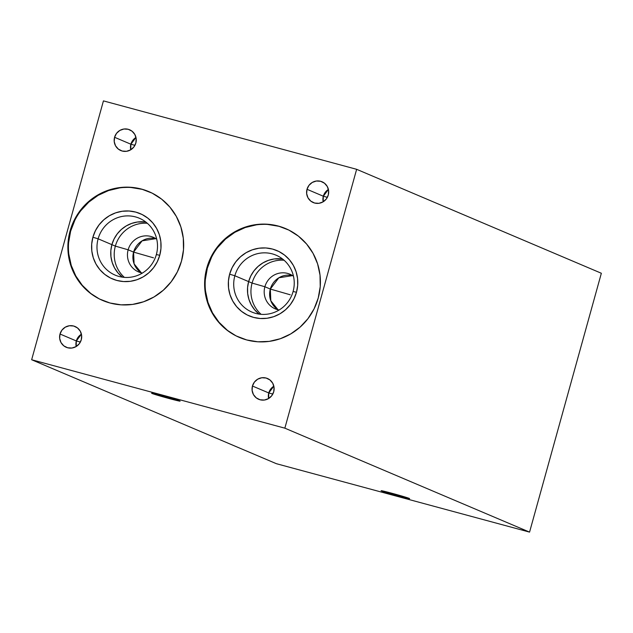 <?xml version="1.0" encoding="UTF-8"?>
<svg xmlns="http://www.w3.org/2000/svg" width="633" height="633" viewBox="0 0 633 633"><rect width="100%" height="100%" fill="white"/><g stroke="black" fill="none" stroke-linecap="round" stroke-linejoin="round"><path stroke-width="0.95" d="M76.332 340.95A11.291 11.014 -67 0 0 76.189 346.52L76.332 340.95L80.367 342.073L76.332 340.95L81.428 334.192A11.291 11.014 -67 0 0 76.332 340.95L60.016 334.018L76.332 340.95M81.285 339.763A11.291 11.014 113 0 1 66.236 347.28A11.291 11.014 113 0 1 60.016 334.018L59.668 338.394L60.997 342.548L63.791 345.84L67.636 347.762L71.933 348.039L76.039 346.615L79.323 343.703L81.285 339.763L81.625 335.387L80.304 331.233L77.503 327.949L73.665 326.019L69.361 325.75L65.262 327.174L61.979 330.078L60.016 334.018A11.291 11.014 113 0 1 75.058 326.501A11.291 11.014 113 0 1 81.285 339.763M130.889 144.213A11.291 11.014 -67 0 0 130.746 149.792L130.889 144.213L134.924 145.345L130.889 144.213L135.984 137.456A11.291 11.014 -67 0 0 130.889 144.213L114.573 137.29L130.889 144.213M135.842 143.034A11.291 11.014 113 0 1 120.792 150.551A11.291 11.014 113 0 1 114.573 137.29L114.225 141.665L115.554 145.819L118.355 149.103L122.193 151.034L126.489 151.303L130.596 149.879L133.879 146.975L135.842 143.034L136.19 138.659L134.861 134.505L132.06 131.213L128.222 129.29L123.926 129.013L119.819 130.438L116.535 133.341L114.573 137.29A11.291 11.014 113 0 1 129.623 129.773A11.291 11.014 113 0 1 135.842 143.034M268.764 392.951A11.291 11.014 -67 0 0 268.621 398.529L268.764 392.951L272.799 394.082L268.764 392.951L273.86 386.193A11.291 11.014 -67 0 0 268.764 392.951L252.448 386.027L268.764 392.951M273.717 391.772A11.291 11.014 113 0 1 258.668 399.288A11.291 11.014 113 0 1 252.448 386.027L252.108 390.403L253.429 394.549L256.23 397.841L260.068 399.771L264.365 400.04L268.471 398.616L271.755 395.712L273.717 391.772L274.065 387.388L272.736 383.242L269.943 379.95L266.097 378.028L261.801 377.751L257.694 379.175L254.411 382.079L252.448 386.027A11.291 11.014 113 0 1 267.498 378.51A11.291 11.014 113 0 1 273.717 391.772M323.321 196.222A11.291 11.014 -67 0 0 323.178 201.8L323.321 196.222L327.364 197.346L323.321 196.222L328.416 189.465A11.291 11.014 -67 0 0 323.321 196.222L307.005 189.291L323.321 196.222M328.274 195.043A11.291 11.014 113 0 1 313.232 202.552A11.291 11.014 113 0 1 307.005 189.291L306.665 193.674L307.994 197.82L310.787 201.112L314.625 203.035L318.929 203.312L323.028 201.887L326.311 198.984L328.274 195.043L328.622 190.66L327.293 186.513L324.5 183.222L320.654 181.291L316.358 181.022L312.251 182.446L308.967 185.35L307.005 189.291A11.291 11.014 113 0 1 322.055 181.774A11.291 11.014 113 0 1 328.274 195.043M290.246 294.788L270.323 289.059L290.246 294.788M278.069 309.782L270.813 300.786L270.323 289.059A18.816 18.349 -67 0 0 278.069 309.782M264.887 286.749L270.323 289.059L264.887 286.749A18.816 18.349 -67 0 0 279.129 310.004A18.816 18.349 113 0 1 275.252 308.857A18.816 18.349 113 0 1 264.887 286.749L252.084 283.078L264.887 286.749A18.816 18.349 113 0 1 289.961 274.224A18.816 18.349 113 0 1 293.483 276.217A18.816 18.349 -67 0 0 264.887 286.749M261.113 314.324A30.898 30.147 113 0 1 252.084 283.078A30.898 30.147 -67 0 0 261.113 314.324M258.968 313.96L254.695 309.846L251.317 304.956L248.943 299.464L247.677 293.593L248.935 299.464L251.309 304.956L254.695 309.853L259.166 314.11A30.898 30.147 113 0 1 248.627 281.606L252.084 283.078L248.627 281.606A30.906 30.147 -67 0 0 259.15 314.11M234.859 275.759L248.619 281.606L234.859 275.759A30.906 30.147 -67 0 0 255.724 313.398A30.906 30.147 -67 0 0 293.095 291.496A30.906 30.147 113 0 1 251.894 312.077A30.906 30.147 113 0 1 234.859 275.759L229.637 274.208L234.859 275.759A30.906 30.147 113 0 1 276.059 255.186A30.906 30.147 113 0 1 293.095 291.496L296.473 292.264A35.472 34.601 113 0 1 253.58 317.402A35.472 34.601 113 0 1 229.637 274.208A35.472 34.601 113 0 1 276.922 250.589A35.472 34.601 113 0 1 296.473 292.264L296.473 292.272A35.472 34.609 113 0 1 249.188 315.883A35.472 34.609 113 0 1 229.629 274.2L232.121 267.712L235.8 261.817L240.532 256.745L246.118 252.686L252.361 249.806L259.016 248.207L265.828 247.962L272.53 249.07L278.868 251.483L284.597 255.123L289.503 259.846L293.388 265.464L296.109 271.763L297.557 278.504L297.684 285.428L296.473 292.272L293.989 298.76L290.31 304.655L285.578 309.727L279.984 313.786L273.741 316.666L267.086 318.257L260.282 318.51L253.58 317.402L247.242 314.989L241.513 311.349L236.607 306.625L232.722 301.007L230.001 294.709L228.553 287.968L228.426 281.044L229.629 274.2A35.472 34.609 113 0 1 276.922 250.589A35.472 34.609 113 0 1 296.473 292.272L296.473 292.264A35.472 34.601 113 0 1 249.188 315.883A35.472 34.601 113 0 1 229.637 274.208A35.472 34.601 113 0 1 272.53 249.07A35.472 34.601 113 0 1 296.473 292.264L293.095 291.496A30.906 30.147 -67 0 0 272.237 253.857A30.906 30.147 -67 0 0 234.859 275.759M285.934 228.719A59.122 57.674 -67 0 0 207.347 268.178L206.809 267.949A59.122 57.674 113 0 1 285.625 228.584A59.122 57.674 113 0 1 318.217 298.056L320.227 286.662L320.021 275.118L317.6 263.882L313.066 253.382L306.594 244.021L298.42 236.149L288.87 230.088L278.306 226.06L267.134 224.217L255.787 224.628L244.694 227.287L234.289 232.089L224.968 238.847L217.087 247.305L210.955 257.133L206.809 267.949L204.791 279.351L205.005 290.887L207.418 302.123L211.952 312.631L218.432 321.991L226.606 329.856L236.156 335.925L246.72 339.953L257.892 341.796L269.239 341.377L280.324 338.718L290.729 333.915L300.05 327.158L307.931 318.708L314.063 308.88L318.217 298.056A59.122 57.674 113 0 1 239.393 337.421A59.122 57.674 113 0 1 206.809 267.949L207.347 268.178A59.122 57.674 -67 0 0 239.67 337.539M153.51 257.837L133.595 252.108L153.51 257.837M141.341 272.831L134.085 263.834L133.595 252.108A18.816 18.349 -67 0 0 141.341 272.831M128.151 249.798L133.595 252.108L128.151 249.798A18.816 18.349 -67 0 0 142.393 273.052A18.816 18.349 113 0 1 138.524 271.905A18.816 18.349 113 0 1 128.151 249.798L115.356 246.118L128.151 249.798A18.816 18.349 113 0 1 153.233 237.272A18.816 18.349 113 0 1 156.747 239.266A18.816 18.349 -67 0 0 128.151 249.798M124.384 277.373A30.898 30.147 113 0 1 115.356 246.118A30.898 30.147 -67 0 0 124.384 277.373M122.24 277.009L117.967 272.894L114.581 268.004L112.215 262.513L110.949 256.642L112.207 262.513L114.581 268.004L117.967 272.902L122.43 277.159A30.898 30.147 113 0 1 111.891 244.654L115.356 246.118L111.891 244.654A30.906 30.147 -67 0 0 122.422 277.159M98.131 238.807L111.891 244.654L98.131 238.807A30.906 30.147 -67 0 0 118.996 276.447A30.906 30.147 -67 0 0 156.367 254.545A30.906 30.147 113 0 1 115.166 275.126A30.906 30.147 113 0 1 98.131 238.807L92.909 237.256L98.131 238.807A30.906 30.147 113 0 1 139.331 218.235A30.906 30.147 113 0 1 156.367 254.545L159.745 255.313A35.472 34.601 113 0 1 116.852 280.451A35.472 34.601 113 0 1 92.909 237.256A35.472 34.601 113 0 1 140.194 213.637A35.472 34.601 113 0 1 159.745 255.313L159.745 255.313A35.472 34.609 113 0 1 112.452 278.931A35.472 34.609 113 0 1 92.901 237.248L95.393 230.76L99.072 224.865L103.796 219.793L109.39 215.734L115.633 212.854L122.288 211.256L129.1 211.011L135.802 212.118L142.14 214.532L147.869 218.171L152.775 222.895L156.66 228.513L159.381 234.811L160.829 241.553L160.956 248.476L159.745 255.313L157.253 261.809L153.574 267.704L148.85 272.776L143.256 276.835L137.013 279.715L130.358 281.305L123.554 281.558L116.852 280.451L110.514 278.037L104.777 274.398L99.879 269.674L95.987 264.056L93.273 257.758L91.817 251.016L91.698 244.093L92.901 237.248A35.472 34.609 113 0 1 140.194 213.63A35.472 34.609 113 0 1 159.745 255.313A35.472 34.601 113 0 1 112.46 278.931A35.472 34.601 113 0 1 92.909 237.256A35.472 34.601 113 0 1 135.802 212.118A35.472 34.601 113 0 1 159.745 255.313L156.367 254.545A30.906 30.147 -67 0 0 135.502 216.905A30.906 30.147 -67 0 0 98.131 238.807M149.206 191.767A59.122 57.674 -67 0 0 70.619 231.227L70.073 230.998A59.122 57.674 113 0 1 148.897 191.633A59.122 57.674 113 0 1 181.489 261.105L183.499 249.711L183.285 238.166L180.872 226.931L176.338 216.431L169.858 207.062L161.692 199.197L152.142 193.136L141.57 189.101L130.406 187.265L119.051 187.677L107.966 190.335L97.561 195.138L88.24 201.895L80.359 210.354L74.227 220.181L70.073 230.998L68.063 242.399L68.269 253.936L70.69 265.172L75.224 275.679L81.704 285.04L89.87 292.905L99.421 298.974L109.984 303.001L121.156 304.845L132.511 304.426L143.596 301.767L154.001 296.964L163.322 290.207L171.203 281.756L177.335 271.929L181.489 261.105A59.122 57.674 113 0 1 102.665 300.469A59.122 57.674 113 0 1 70.073 230.998L70.619 231.227A59.122 57.674 -67 0 0 102.942 300.588M162.871 395.918A14.781 0.435 15.5 0 1 180.112 401.14A14.781 0.435 15.5 0 1 168.853 398.458L169.082 397.643L168.853 398.458L179.107 401.029L175.784 399.613L151.619 393.251L168.853 398.458A14.781 0.435 15.5 0 1 151.619 393.243A14.781 0.435 15.5 0 1 162.871 395.918M392.357 493.392A14.781 0.435 15.5 0 1 409.591 498.614A14.781 0.435 15.5 0 1 398.339 495.94L398.568 495.117L398.339 495.94L408.586 498.503L405.262 497.087L381.106 490.725L398.339 495.94A14.781 0.435 15.5 0 1 381.106 490.717A14.781 0.435 15.5 0 1 392.357 493.392M284.85 428.169L31.65 359.742L103.44 100.884L356.64 169.312L284.85 428.169L529.56 532.116L601.35 273.258L356.64 169.312L103.44 100.884L31.65 359.742L276.36 463.688L529.56 532.116L276.36 463.688L31.65 359.742L284.85 428.169L529.56 532.116L601.35 273.258L356.64 169.312L284.85 428.169M142.116 189.338L130.944 187.495M119.597 187.906L108.504 190.573L98.099 195.368L88.778 202.125L80.905 210.583M74.773 220.411L70.619 231.227L68.609 242.629M68.815 254.165L71.236 265.409L75.77 275.909L82.243 285.269L90.416 293.134M145.835 222.041A30.906 30.147 -67 0 0 111.891 244.654L110.838 250.613L111.891 244.654L114.059 238.997L111.891 244.654A30.898 30.147 113 0 1 145.843 222.048L137.488 222.009L131.696 223.394L126.252 225.91L121.378 229.439L117.263 233.854L121.386 229.447L126.26 225.91L131.696 223.402L137.488 222.009M114.059 238.997L117.271 233.862M110.949 256.642L110.838 250.613M147.354 223.299A30.898 30.147 -67 0 0 115.356 246.118A30.898 30.147 113 0 1 147.354 223.299M155.853 238.657A18.816 18.349 -67 0 0 133.595 252.108L142.116 240.833L155.853 238.657M278.844 226.29L267.68 224.446M256.325 224.857L245.24 227.524L234.835 232.319L225.514 239.076L217.633 247.535M211.501 257.362L207.347 268.178L205.337 279.58M205.543 291.117L207.964 302.36L212.498 312.86L218.978 322.221L227.144 330.086M282.563 258.992A30.906 30.147 -67 0 0 248.619 281.606L247.566 287.564L248.627 281.606L250.795 275.948L248.619 281.606A30.898 30.147 113 0 1 282.571 259L274.224 258.96L268.424 260.345L262.98 262.861L258.114 266.39L253.991 270.813L258.114 266.398L262.988 262.861L268.424 260.353L274.224 258.96M250.795 275.948L253.999 270.813M247.677 293.593L247.574 287.564M284.082 260.25A30.898 30.147 -67 0 0 252.084 283.078A30.898 30.147 113 0 1 284.082 260.25M292.588 275.608A18.816 18.349 -67 0 0 270.323 289.059L278.844 277.784L292.588 275.608M277.048 250.636L277.499 250.834M249.323 315.946L249.766 316.128M239.939 337.65L239.393 337.421M140.32 213.685L140.771 213.883M103.211 300.699L102.665 300.469M149.435 191.862L148.897 191.633M112.46 278.931L113.038 279.177M286.171 228.822L285.625 228.584"/></g></svg>
